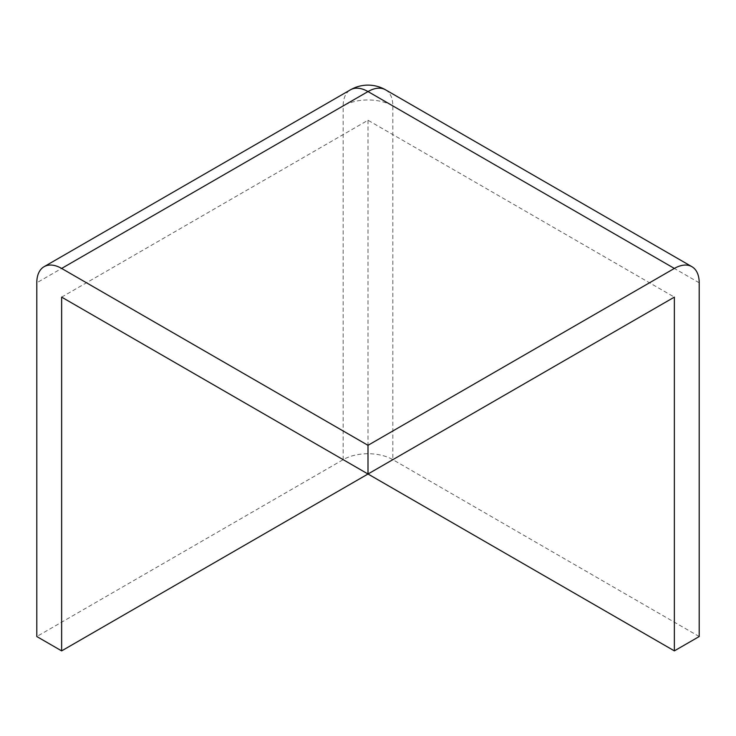 <?xml version="1.0" encoding="UTF-8"?>
<svg xmlns="http://www.w3.org/2000/svg" width="736" height="736" viewBox="0 0 736 736"><rect width="100%" height="100%" fill="white"/><g stroke="black" fill="none" stroke-linecap="round" stroke-linejoin="round"><path stroke-width="0.55" stroke-dasharray="3.68 2.76" d="M699.2 636.539L392.84 459.66A35.126 20.286 0 0 0 368 453.726A35.126 20.286 0 0 0 343.16 459.66L36.8 636.539M61.64 297.123L368 120.253L674.36 297.123M368 120.253L368 474.002M699.2 282.78L392.84 105.91L392.84 459.66M385.563 89.829A35.126 20.286 -60 0 1 392.84 105.91A35.126 20.286 180 0 0 368 99.967A35.126 20.286 0 0 0 343.16 105.91A35.126 20.286 60 0 1 350.437 89.829M343.16 459.66L343.16 105.91L36.8 282.78"/><path stroke-width="1.1" d="M674.36 268.438L368 445.317L368 474.002L61.64 297.123L61.64 650.882L36.8 636.539L36.8 282.78A35.126 20.286 60 0 1 44.077 266.699L350.437 89.829L44.077 266.699A35.126 20.286 60 0 1 61.64 268.438L368 91.568A35.126 20.286 -120 0 0 350.437 89.829A35.126 35.126 0 0 1 385.563 89.829L691.923 266.699L385.563 89.829A35.126 20.286 120 0 0 368 91.568L674.36 268.438A35.126 20.286 -60 0 1 691.923 266.699L691.923 266.699A35.126 20.286 -60 0 1 699.2 282.78L699.2 636.539L674.36 650.882L674.36 297.123L368 474.002L674.36 650.882M61.64 268.438L368 445.317M61.64 650.882L368 474.002"/></g></svg>
